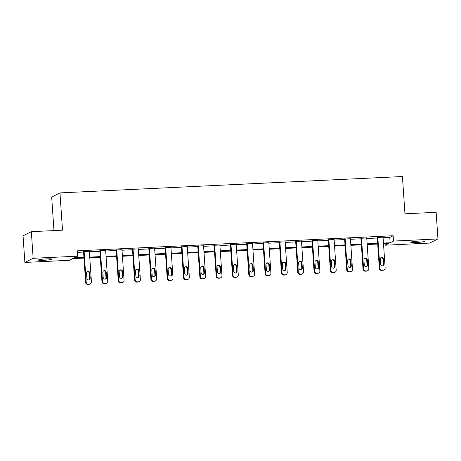 <?xml version="1.0" encoding="UTF-8"?>
<svg xmlns="http://www.w3.org/2000/svg" width="461" height="461" viewBox="0 0 461 461"><rect width="100%" height="100%" fill="white"/><g stroke="black" fill="none" stroke-linecap="round" stroke-linejoin="round"><path stroke-width="0.69" d="M46.653 258.875A6.863 0.634 -3.9 0 1 52.07 259.128A6.863 0.634 -3.9 0 1 43.789 260.309A6.863 0.634 -3.9 0 1 38.372 260.062A6.863 0.634 -3.9 0 1 46.653 258.875M419.026 241.074A6.863 0.634 -3.9 0 1 424.443 241.322A6.863 0.634 -3.9 0 1 416.162 242.503A6.863 0.634 -3.9 0 1 410.751 242.256A6.863 0.634 -3.9 0 1 419.026 241.074M53.966 230.586L51.678 197.037L59.965 192.9L402.424 176.528L404.965 213.806L436.135 212.314L437.95 238.942L429.664 243.08L385.212 245.206L388.571 243.529L383.5 243.771M385.108 243.696L385.212 245.206M83.977 258.091L72.677 258.633L69.317 260.309L24.865 262.436L33.152 258.298L77.604 256.172L74.244 257.849L83.931 257.388M33.152 258.298L31.336 231.67L23.05 235.807L24.865 262.436M383.091 237.738L389.776 237.421L393.135 235.744L77.241 250.847L77.604 256.172M77.344 252.357L83.568 252.063M89.376 251.787L99.887 251.28M105.69 251.003L116.201 250.502M122.009 250.225L132.52 249.724M138.329 249.441L148.84 248.94M154.642 248.663L165.153 248.162M170.962 247.885L181.473 247.378M187.281 247.102L197.792 246.6M203.595 246.324L214.106 245.822M219.914 245.54L230.425 245.039M236.234 244.762L246.744 244.261M252.547 243.984L263.058 243.477M268.867 243.201L279.378 242.699M285.186 242.423L295.697 241.921M301.5 241.639L312.011 241.138M317.819 240.861L328.33 240.36M334.139 240.083L344.649 239.576M350.452 239.299L360.963 238.798M366.772 238.521L377.282 238.02M383.051 237.19L377.248 237.49M366.737 237.968L360.928 238.268M350.418 238.746L344.609 239.052M334.098 239.53L328.295 239.829M317.785 240.308L311.976 240.607M301.465 241.091L295.657 241.391M285.146 241.869L279.343 242.169M268.832 242.647L263.024 242.953M252.513 243.431L246.704 243.731M236.193 244.209L230.391 244.509M219.88 244.993L214.071 245.292M203.56 245.771L197.752 246.07M187.241 246.549L181.438 246.854M170.927 247.332L165.119 247.632M154.608 248.11L148.799 248.41M138.288 248.894L132.486 249.194M121.975 249.672L116.166 249.971M105.655 250.45L99.847 250.755M89.336 251.233L83.533 251.533M31.336 231.67L62.506 230.183L59.965 192.9M393.135 235.744L393.498 241.068L437.95 238.942M383.454 243.068L390.139 242.745L393.498 241.068M89.739 257.111L100.25 256.61M106.053 256.328L116.564 255.826M122.372 255.55L132.883 255.048M138.692 254.772L149.203 254.265M155.005 253.988L165.516 253.487M171.325 253.21L181.836 252.709M187.644 252.426L198.155 251.925M203.958 251.648L214.469 251.147M220.277 250.87L230.788 250.363M236.597 250.087L247.108 249.585M252.91 249.309L263.421 248.807M269.23 248.525L279.741 248.024M285.549 247.747L296.06 247.246M301.863 246.969L312.374 246.462M318.182 246.186L328.693 245.684M334.502 245.408L345.012 244.906M350.815 244.624L361.326 244.123M367.135 243.846L377.645 243.345M377.692 244.048L367.181 244.549M361.378 244.831L350.867 245.333M345.058 245.609L334.548 246.111M328.739 246.387L318.228 246.894M312.425 247.171L301.915 247.672M296.106 247.949L285.595 248.45M279.787 248.733L269.276 249.234M263.473 249.51L252.962 250.012M247.154 250.288L236.643 250.796M230.834 251.072L220.323 251.573M214.521 251.85L204.01 252.351M198.201 252.634L187.69 253.135M181.882 253.412L171.371 253.913M165.568 254.19L155.057 254.697M149.249 254.973L138.738 255.475M132.929 255.751L122.419 256.253M116.616 256.535L106.105 257.036M100.296 257.313L89.786 257.814M389.776 237.421L390.139 242.745M383.033 236.96L385.142 267.87A2.144 2.086 63.5 0 1 383.195 270.1L382.152 270.152A2.144 2.086 63.5 0 1 379.916 268.118L377.807 237.208M377.231 237.259L379.351 268.4L379.916 268.118M383.938 264.078A1.717 1.665 -116.5 0 1 383.033 265.697A1.717 1.665 -116.5 0 1 380.596 264.239L380.244 259.128A1.717 1.665 -116.5 0 1 381.155 257.515A1.717 1.665 -116.5 0 1 383.592 258.967L383.938 264.078L383.379 264.36A1.717 1.665 -116.5 0 1 382.739 265.807M380.884 257.682A1.717 1.665 -116.5 0 1 383.033 259.249L383.379 264.36M384.007 269.887L383.448 270.169A2.144 2.086 -116.5 0 1 382.636 270.382L381.593 270.428A2.144 2.086 -116.5 0 1 379.351 268.4M366.72 237.738L368.829 268.648A2.144 2.086 63.5 0 1 366.881 270.884L365.832 270.93A2.144 2.086 63.5 0 1 363.596 268.901L361.487 237.991M360.911 238.043L363.038 269.178L363.596 268.901M367.624 264.862A1.717 1.665 -116.5 0 1 366.714 266.475A1.717 1.665 -116.5 0 1 364.276 265.023L363.925 259.906A1.717 1.665 -116.5 0 1 364.835 258.293A1.717 1.665 -116.5 0 1 367.273 259.75L367.624 264.862L367.065 265.138A1.717 1.665 -116.5 0 1 366.42 266.591M364.57 258.46A1.717 1.665 -116.5 0 1 366.714 260.027L367.065 265.138M367.694 270.67L367.129 270.947A2.144 2.086 -116.5 0 1 366.322 271.16L365.273 271.212A2.144 2.086 -116.5 0 1 363.038 269.178M350.4 238.521L352.509 269.431A2.144 2.086 63.5 0 1 350.562 271.662L349.513 271.713A2.144 2.086 63.5 0 1 347.277 269.679L345.174 238.769M344.598 238.821L346.718 269.962L347.277 269.679M351.305 265.64A1.717 1.665 -116.5 0 1 350.4 267.253A1.717 1.665 -116.5 0 1 347.957 265.801L347.611 260.69A1.717 1.665 -116.5 0 1 348.516 259.076A1.717 1.665 -116.5 0 1 350.959 260.528L351.305 265.64L350.746 265.922A1.717 1.665 -116.5 0 1 350.106 267.368M348.251 259.243A1.717 1.665 -116.5 0 1 350.395 260.811L350.746 265.922M351.374 271.448L350.815 271.731A2.144 2.086 -116.5 0 1 350.003 271.938L348.954 271.99A2.144 2.086 -116.5 0 1 346.718 269.962M334.081 239.299L336.19 270.209A2.144 2.086 63.5 0 1 334.242 272.439L333.199 272.491A2.144 2.086 63.5 0 1 330.963 270.463L328.854 239.553M328.278 239.599L330.399 270.74L330.963 270.463M334.986 266.423A1.717 1.665 -116.5 0 1 334.081 268.037A1.717 1.665 -116.5 0 1 331.643 266.579L331.292 261.468A1.717 1.665 -116.5 0 1 332.202 259.854A1.717 1.665 -116.5 0 1 334.64 261.306L334.986 266.423L334.427 266.7A1.717 1.665 -116.5 0 1 333.787 268.146M331.932 260.021A1.717 1.665 -116.5 0 1 334.081 261.589L334.427 266.7M335.055 272.232L334.496 272.509A2.144 2.086 -116.5 0 1 333.683 272.722L332.64 272.768A2.144 2.086 -116.5 0 1 330.399 270.74M317.767 240.083L319.876 270.993A2.144 2.086 63.5 0 1 317.929 273.223L316.88 273.269A2.144 2.086 63.5 0 1 314.644 271.241L312.535 240.331M311.959 240.383L314.085 271.523L314.644 271.241M318.672 267.201A1.717 1.665 -116.5 0 1 317.762 268.815A1.717 1.665 -116.5 0 1 315.324 267.363L314.972 262.251A1.717 1.665 -116.5 0 1 315.883 260.632A1.717 1.665 -116.5 0 1 318.32 262.09L318.672 267.201L318.113 267.484A1.717 1.665 -116.5 0 1 317.468 268.93M315.618 260.799A1.717 1.665 -116.5 0 1 317.762 262.367L318.113 267.484M318.741 273.01L318.176 273.287A2.144 2.086 -116.5 0 1 317.37 273.5L316.321 273.552A2.144 2.086 -116.5 0 1 314.085 271.523M301.448 240.861L303.557 271.771A2.144 2.086 63.5 0 1 301.609 274.001L300.56 274.053A2.144 2.086 63.5 0 1 298.325 272.019L296.221 241.109M295.645 241.161L297.766 272.301L298.325 272.019M302.353 267.979A1.717 1.665 -116.5 0 1 301.448 269.599A1.717 1.665 -116.5 0 1 299.005 268.141L298.659 263.029A1.717 1.665 -116.5 0 1 299.564 261.416A1.717 1.665 -116.5 0 1 302.007 262.868L302.353 267.979L301.794 268.262A1.717 1.665 -116.5 0 1 301.154 269.708M299.298 261.583A1.717 1.665 -116.5 0 1 301.442 263.15L301.794 268.262M302.422 273.788L301.863 274.07A2.144 2.086 -116.5 0 1 301.05 274.283L300.002 274.33A2.144 2.086 -116.5 0 1 297.766 272.301M285.129 241.639L287.238 272.549A2.144 2.086 63.5 0 1 285.29 274.779L284.247 274.831A2.144 2.086 63.5 0 1 282.011 272.803L279.902 241.892M279.326 241.944L281.446 273.079L282.011 272.803M286.033 268.763A1.717 1.665 -116.5 0 1 285.129 270.377A1.717 1.665 -116.5 0 1 282.691 268.924L282.339 263.807A1.717 1.665 -116.5 0 1 283.25 262.194A1.717 1.665 -116.5 0 1 285.687 263.652L286.033 268.763L285.474 269.04A1.717 1.665 -116.5 0 1 284.835 270.492M282.979 262.361A1.717 1.665 -116.5 0 1 285.129 263.928L285.474 269.04M286.102 274.572L285.543 274.848A2.144 2.086 -116.5 0 1 284.731 275.061L283.688 275.113A2.144 2.086 -116.5 0 1 281.446 273.079M268.815 242.423L270.924 273.333A2.144 2.086 63.5 0 1 268.976 275.563L267.927 275.615A2.144 2.086 63.5 0 1 265.692 273.58L263.583 242.67M263.006 242.722L265.133 273.863L265.692 273.58M269.72 269.541A1.717 1.665 -116.5 0 1 268.809 271.154A1.717 1.665 -116.5 0 1 266.372 269.702L266.02 264.591A1.717 1.665 -116.5 0 1 266.931 262.977A1.717 1.665 -116.5 0 1 269.368 264.43L269.72 269.541L269.161 269.823A1.717 1.665 -116.5 0 1 268.515 271.27M266.665 263.139A1.717 1.665 -116.5 0 1 268.809 264.706L269.161 269.823M269.789 275.35L269.23 275.632A2.144 2.086 -116.5 0 1 268.417 275.839L267.368 275.891A2.144 2.086 -116.5 0 1 265.133 273.863M252.495 243.201L254.605 274.111A2.144 2.086 63.5 0 1 252.657 276.341L251.614 276.393A2.144 2.086 63.5 0 1 249.372 274.364L247.269 243.454M246.693 243.5L248.813 274.641L249.372 274.364M253.4 270.325A1.717 1.665 -116.5 0 1 252.495 271.938A1.717 1.665 -116.5 0 1 250.052 270.48L249.706 265.369A1.717 1.665 -116.5 0 1 250.611 263.755A1.717 1.665 -116.5 0 1 253.054 265.208L253.4 270.325L252.841 270.601A1.717 1.665 -116.5 0 1 252.202 272.048M250.346 263.923A1.717 1.665 -116.5 0 1 252.49 265.49L252.841 270.601M253.469 276.133L252.91 276.41A2.144 2.086 -116.5 0 1 252.098 276.623L251.049 276.669A2.144 2.086 -116.5 0 1 248.813 274.641M236.182 243.984L238.285 274.894A2.144 2.086 63.5 0 1 236.337 277.124L235.294 277.17A2.144 2.086 63.5 0 1 233.059 275.142L230.949 244.232M230.373 244.284L232.494 275.419L233.059 275.142M237.081 271.103A1.717 1.665 -116.5 0 1 236.176 272.716A1.717 1.665 -116.5 0 1 233.739 271.264L233.387 266.153A1.717 1.665 -116.5 0 1 234.297 264.533A1.717 1.665 -116.5 0 1 236.735 265.991L237.081 271.103L236.522 271.379A1.717 1.665 -116.5 0 1 235.882 272.831M234.027 264.7A1.717 1.665 -116.5 0 1 236.176 266.268L236.522 271.379M237.15 276.911L236.591 277.188A2.144 2.086 -116.5 0 1 235.778 277.401L234.735 277.453A2.144 2.086 -116.5 0 1 232.494 275.419M219.862 244.762L221.972 275.672A2.144 2.086 63.5 0 1 220.024 277.902L218.975 277.954A2.144 2.086 63.5 0 1 216.739 275.92L214.63 245.01M214.054 245.062L216.18 276.202L216.739 275.92M220.767 271.881A1.717 1.665 -116.5 0 1 219.857 273.5A1.717 1.665 -116.5 0 1 217.419 272.042L217.068 266.931A1.717 1.665 -116.5 0 1 217.978 265.317A1.717 1.665 -116.5 0 1 220.416 266.769L220.767 271.881L220.208 272.163A1.717 1.665 -116.5 0 1 219.563 273.609M217.713 265.484A1.717 1.665 -116.5 0 1 219.857 267.052L220.208 272.163M220.836 277.689L220.277 277.971A2.144 2.086 -116.5 0 1 219.465 278.185L218.416 278.231A2.144 2.086 -116.5 0 1 216.18 276.202M203.543 245.54L205.652 276.45A2.144 2.086 63.5 0 1 203.704 278.68L202.661 278.732A2.144 2.086 63.5 0 1 200.42 276.704L198.316 245.794M197.74 245.846L199.861 276.98L200.42 276.704M204.448 272.664A1.717 1.665 -116.5 0 1 203.543 274.278A1.717 1.665 -116.5 0 1 201.1 272.826L200.754 267.708A1.717 1.665 -116.5 0 1 201.659 266.095A1.717 1.665 -116.5 0 1 204.102 267.553L204.448 272.664L203.889 272.941A1.717 1.665 -116.5 0 1 203.249 274.393M201.394 266.262A1.717 1.665 -116.5 0 1 203.537 267.829L203.889 272.941M204.517 278.473L203.958 278.749A2.144 2.086 -116.5 0 1 203.145 278.963L202.097 279.014A2.144 2.086 -116.5 0 1 199.861 276.98M187.229 246.324L189.333 277.234A2.144 2.086 63.5 0 1 187.385 279.464L186.342 279.516A2.144 2.086 63.5 0 1 184.106 277.482L181.997 246.572M181.421 246.623L183.541 277.764L184.106 277.482M188.128 273.442A1.717 1.665 -116.5 0 1 187.224 275.056A1.717 1.665 -116.5 0 1 184.786 273.604L184.435 268.492A1.717 1.665 -116.5 0 1 185.345 266.873A1.717 1.665 -116.5 0 1 187.783 268.331L188.128 273.442L187.569 273.725A1.717 1.665 -116.5 0 1 186.93 275.171M185.074 267.04A1.717 1.665 -116.5 0 1 187.224 268.607L187.569 273.725M188.197 279.251L187.639 279.533A2.144 2.086 -116.5 0 1 186.826 279.741L185.783 279.792A2.144 2.086 -116.5 0 1 183.541 277.764M170.91 247.102L173.019 278.012A2.144 2.086 63.5 0 1 171.071 280.242L170.023 280.294A2.144 2.086 63.5 0 1 167.787 278.265L165.678 247.355M165.101 247.401L167.228 278.542L167.787 278.265M171.815 274.226A1.717 1.665 -116.5 0 1 170.904 275.839A1.717 1.665 -116.5 0 1 168.467 274.381L168.115 269.27A1.717 1.665 -116.5 0 1 169.026 267.657A1.717 1.665 -116.5 0 1 171.463 269.109L171.815 274.226L171.256 274.502A1.717 1.665 -116.5 0 1 170.61 275.949M168.761 267.824A1.717 1.665 -116.5 0 1 170.904 269.391L171.256 274.502M171.884 280.029L171.325 280.311A2.144 2.086 -116.5 0 1 170.512 280.524L169.464 280.57A2.144 2.086 -116.5 0 1 167.228 278.542M154.591 247.885L156.7 278.796A2.144 2.086 63.5 0 1 154.752 281.026L153.709 281.072A2.144 2.086 63.5 0 1 151.467 279.043L149.364 248.133M148.788 248.185L150.908 279.32L151.467 279.043M155.495 275.004A1.717 1.665 -116.5 0 1 154.591 276.617A1.717 1.665 -116.5 0 1 152.147 275.165L151.802 270.048A1.717 1.665 -116.5 0 1 152.706 268.435A1.717 1.665 -116.5 0 1 155.15 269.892L155.495 275.004L154.936 275.28A1.717 1.665 -116.5 0 1 154.297 276.733M152.441 268.602A1.717 1.665 -116.5 0 1 154.585 270.169L154.936 275.28M155.564 280.812L155.005 281.089A2.144 2.086 -116.5 0 1 154.193 281.302L153.144 281.354A2.144 2.086 -116.5 0 1 150.908 279.32M138.277 248.663L140.38 279.573A2.144 2.086 63.5 0 1 138.433 281.804L137.39 281.855A2.144 2.086 63.5 0 1 135.154 279.821L133.045 248.911M132.468 248.963L134.589 280.104L135.154 279.821M139.176 275.782A1.717 1.665 -116.5 0 1 138.271 277.401A1.717 1.665 -116.5 0 1 135.834 275.943L135.482 270.832A1.717 1.665 -116.5 0 1 136.393 269.218A1.717 1.665 -116.5 0 1 138.83 270.67L139.176 275.782L138.617 276.064A1.717 1.665 -116.5 0 1 137.977 277.51M136.122 269.385A1.717 1.665 -116.5 0 1 138.271 270.953L138.617 276.064M139.245 281.59L138.686 281.873A2.144 2.086 -116.5 0 1 137.874 282.08L136.831 282.132A2.144 2.086 -116.5 0 1 134.589 280.104M121.958 249.441L124.067 280.351A2.144 2.086 63.5 0 1 122.119 282.581L121.07 282.633A2.144 2.086 63.5 0 1 118.834 280.605L116.725 249.695M116.149 249.747L118.275 280.882L118.834 280.605M122.862 276.565A1.717 1.665 -116.5 0 1 121.952 278.179A1.717 1.665 -116.5 0 1 119.514 276.727L119.163 271.61A1.717 1.665 -116.5 0 1 120.073 269.996A1.717 1.665 -116.5 0 1 122.511 271.454L122.862 276.565L122.303 276.842A1.717 1.665 -116.5 0 1 121.658 278.294M119.808 270.163A1.717 1.665 -116.5 0 1 121.952 271.731L122.303 276.842M122.931 282.374L122.372 282.651A2.144 2.086 -116.5 0 1 121.56 282.864L120.511 282.916A2.144 2.086 -116.5 0 1 118.275 280.882M105.638 250.225L107.747 281.135A2.144 2.086 63.5 0 1 105.8 283.365L104.756 283.411A2.144 2.086 63.5 0 1 102.515 281.383L100.412 250.473M99.835 250.525L101.956 281.665L102.515 281.383M106.543 277.343A1.717 1.665 -116.5 0 1 105.638 278.957A1.717 1.665 -116.5 0 1 103.195 277.505L102.849 272.393A1.717 1.665 -116.5 0 1 103.754 270.774A1.717 1.665 -116.5 0 1 106.197 272.232L106.543 277.343L105.984 277.626A1.717 1.665 -116.5 0 1 105.344 279.072M103.489 270.941A1.717 1.665 -116.5 0 1 105.638 272.509L105.984 277.626M106.612 283.152L106.053 283.434A2.144 2.086 -116.5 0 1 105.241 283.642L104.192 283.694A2.144 2.086 -116.5 0 1 101.956 281.665M89.325 251.003L91.428 281.913A2.144 2.086 63.5 0 1 89.48 284.143L88.437 284.195A2.144 2.086 63.5 0 1 86.201 282.167L84.092 251.251M83.516 251.303L85.637 282.443L86.201 282.167M90.223 278.127A1.717 1.665 -116.5 0 1 89.319 279.741A1.717 1.665 -116.5 0 1 86.881 278.283L86.53 273.171A1.717 1.665 -116.5 0 1 87.44 271.558A1.717 1.665 -116.5 0 1 89.878 273.01L90.223 278.127L89.665 278.404A1.717 1.665 -116.5 0 1 89.025 279.85M87.169 271.725A1.717 1.665 -116.5 0 1 89.319 273.292L89.665 278.404M90.293 283.93L89.734 284.212A2.144 2.086 -116.5 0 1 88.921 284.425L87.878 284.472A2.144 2.086 -116.5 0 1 85.637 282.443M382.636 270.382L383.195 270.1M381.593 270.428L382.152 270.152M383.592 258.967L383.033 259.249M366.322 271.16L366.881 270.884M365.273 271.212L365.832 270.93M367.273 259.75L366.714 260.027M350.003 271.938L350.562 271.662M348.954 271.99L349.513 271.713M350.959 260.528L350.395 260.811M333.683 272.722L334.242 272.439M332.64 272.768L333.199 272.491M334.64 261.306L334.081 261.589M317.37 273.5L317.929 273.223M316.321 273.552L316.88 273.269M318.32 262.09L317.762 262.367M301.05 274.283L301.609 274.001M300.002 274.33L300.56 274.053M302.007 262.868L301.442 263.15M284.731 275.061L285.29 274.779M283.688 275.113L284.247 274.831M285.687 263.652L285.129 263.928M268.417 275.839L268.976 275.563M267.368 275.891L267.927 275.615M269.368 264.43L268.809 264.706M252.098 276.623L252.657 276.341M251.049 276.669L251.614 276.393M253.054 265.208L252.49 265.49M235.778 277.401L236.337 277.124M234.735 277.453L235.294 277.17M236.735 265.991L236.176 266.268M219.465 278.185L220.024 277.902M218.416 278.231L218.975 277.954M220.416 266.769L219.857 267.052M203.145 278.963L203.704 278.68M202.097 279.014L202.661 278.732M204.102 267.553L203.537 267.829M186.826 279.741L187.385 279.464M185.783 279.792L186.342 279.516M187.783 268.331L187.224 268.607M170.512 280.524L171.071 280.242M169.464 280.57L170.023 280.294M171.463 269.109L170.904 269.391M154.193 281.302L154.752 281.026M153.144 281.354L153.709 281.072M155.15 269.892L154.585 270.169M137.874 282.08L138.433 281.804M136.831 282.132L137.39 281.855M138.83 270.67L138.271 270.953M121.56 282.864L122.119 282.581M120.511 282.916L121.07 282.633M122.511 271.454L121.952 271.731M105.241 283.642L105.8 283.365M104.192 283.694L104.756 283.411M106.197 272.232L105.638 272.509M88.921 284.425L89.48 284.143M87.878 284.472L88.437 284.195M89.878 273.01L89.319 273.292"/></g></svg>

